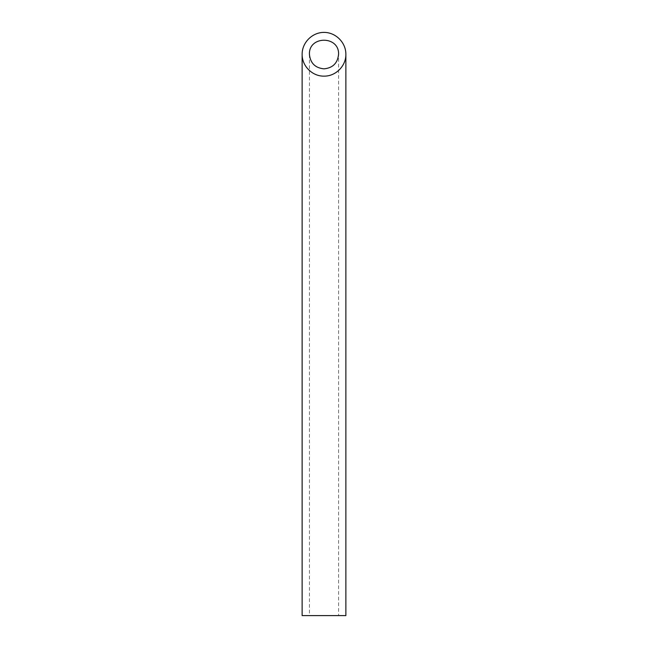 <?xml version="1.0" encoding="UTF-8"?>
<svg xmlns="http://www.w3.org/2000/svg" width="648" height="648" viewBox="0 0 648 648"><rect width="100%" height="100%" fill="white"/><g stroke="black" fill="none" stroke-linecap="round" stroke-linejoin="round"><path stroke-width="0.49" stroke-dasharray="3.24 2.43" d="M338.58 615.6L309.42 615.6L338.58 615.6L338.58 54.27M302.13 615.6L345.87 615.6M309.42 54.27L309.42 615.6"/><path stroke-width="0.97" d="M324 68.85C332.837 67.967 337.697 63.107 338.58 54.27C339.285 35.543 308.715 35.543 309.42 54.27C310.303 63.107 315.163 67.967 324 68.85M345.87 615.6L302.13 615.6L302.13 54.27C301.887 65.958 312.312 76.383 324 76.14C335.688 76.383 346.113 65.958 345.87 54.27L345.87 615.6M345.87 54.27C345.959 42.566 335.704 32.311 324 32.4C312.296 32.311 302.041 42.566 302.13 54.27"/></g></svg>
